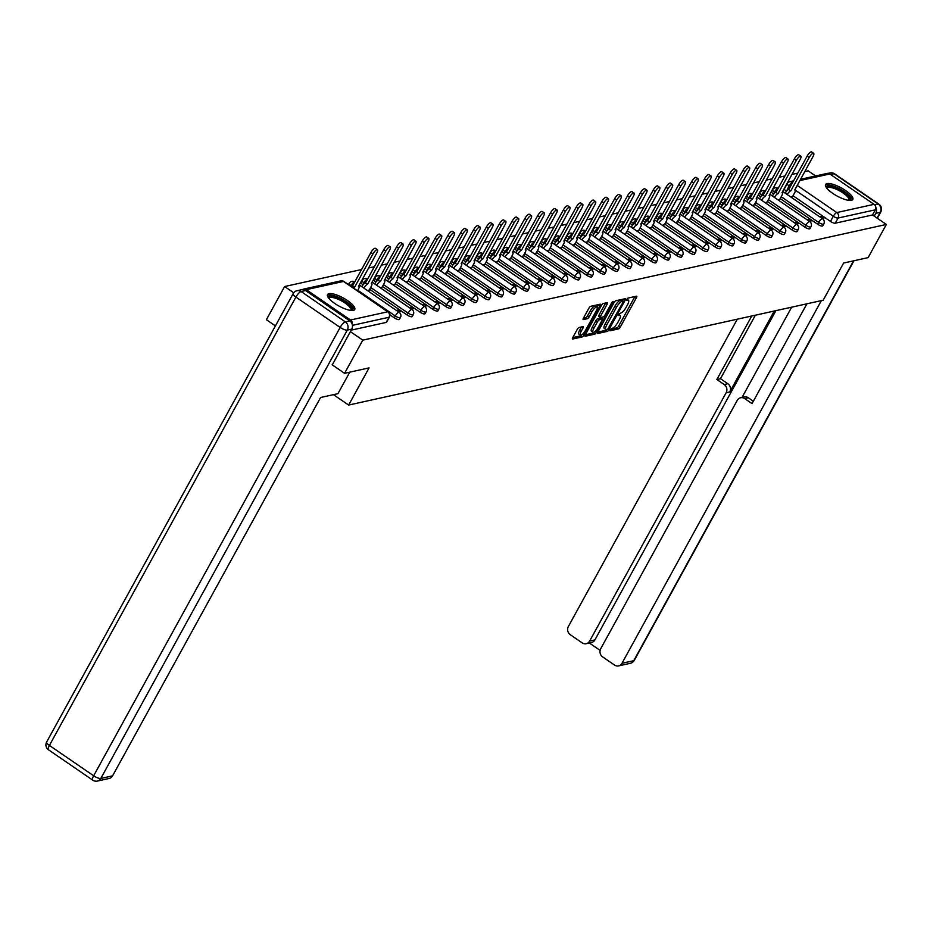 <?xml version="1.0" encoding="UTF-8"?>
<svg xmlns="http://www.w3.org/2000/svg" width="933" height="933" viewBox="0 0 933 933"><rect width="100%" height="100%" fill="white"/><g stroke="black" fill="none" stroke-linecap="round" stroke-linejoin="round"><path stroke-width="1.4" d="M610.03 329.781L609.972 330.795L618.544 328.906A1.959 0.595 124.4 0 0 620.258 327.086L636.446 297.639A1.959 0.595 124.4 0 0 636.738 296.204A1.959 0.595 124.4 0 0 636.539 296.181L627.956 298.082L626.556 300.356L627.816 300.123A6.251 1.901 124.4 0 1 628.469 300.204A6.251 1.901 124.4 0 1 627.512 304.788L626.171 307.237A6.251 1.901 124.4 0 1 620.702 313.045L618.404 314.561L618.194 315.564L619.442 315.342A6.251 1.901 124.4 0 1 620.107 315.424A6.251 1.901 124.4 0 1 619.15 320.007L617.798 322.456A6.251 1.901 124.4 0 1 612.34 328.264L610.03 329.781M851.386 200.338A15.523 4.572 28.8 0 0 852.785 199.452A15.523 4.572 28.8 0 0 843.549 189.224A15.523 4.572 28.8 0 0 826.988 183.603A15.523 4.572 28.8 0 0 825.577 184.489A15.523 4.572 28.8 0 0 834.825 194.717A15.523 4.572 28.8 0 0 851.386 200.338M353.327 310.386A15.523 4.572 28.8 0 0 354.738 309.499A15.523 4.572 28.8 0 0 345.502 299.271A15.523 4.572 28.8 0 0 328.941 293.662A15.523 4.572 28.8 0 0 327.53 294.548A15.523 4.572 28.8 0 0 336.766 304.764A15.523 4.572 28.8 0 0 353.327 310.386M578.996 327.506A1.959 0.595 124.4 0 0 577.294 329.326L572.745 337.583A1.959 0.595 124.4 0 0 572.454 339.017A1.959 0.595 124.4 0 0 572.652 339.041L582.18 336.941A1.959 0.595 124.4 0 0 583.883 335.122L600.082 305.674A1.959 0.595 124.4 0 0 600.374 304.24A1.959 0.595 124.4 0 0 600.164 304.216L590.647 306.327A1.959 0.595 124.4 0 0 588.933 308.135L583.452 318.118A1.959 0.595 124.4 0 0 583.148 319.553A1.959 0.595 124.4 0 0 583.358 319.576L587.44 318.678A1.959 0.595 124.4 0 0 589.143 316.858L591.86 311.914A5.225 1.586 124.4 0 1 596.98 307.12A5.225 1.586 124.4 0 1 596.187 310.957L585.527 330.34A5.225 1.586 124.4 0 1 580.408 335.134A5.225 1.586 124.4 0 1 581.201 331.297L582.985 328.066A1.959 0.595 124.4 0 0 583.277 326.632A1.959 0.595 124.4 0 0 583.078 326.608L578.996 327.506M886.35 224.456L868.122 257.625L843.607 263.048L823.174 300.216L348.639 405.062L369.071 367.894L344.569 373.317L362.797 340.148L886.35 224.456L872.507 214.975L875.352 209.808L838.102 218.03A3.977 1.166 -151.2 0 1 833.321 216.258L795.266 190.145M597.855 332.043A1.959 0.595 124.4 0 0 597.552 333.478A1.959 0.595 124.4 0 0 597.761 333.501L607.29 331.39A1.959 0.595 124.4 0 0 608.992 329.582L625.18 300.134A1.959 0.595 124.4 0 0 625.483 298.7A1.959 0.595 124.4 0 0 625.273 298.677L615.745 300.776A1.959 0.595 124.4 0 0 614.042 302.595L597.855 332.043M594.729 334.166L585.213 336.265A1.959 0.595 124.4 0 1 585.003 336.242A1.959 0.595 124.4 0 1 585.306 334.819L601.493 305.359A1.959 0.595 124.4 0 1 603.196 303.552L607.278 302.654A1.959 0.595 124.4 0 1 607.476 302.677A1.959 0.595 124.4 0 1 607.185 304.111L600.619 316.054A1.959 0.595 124.4 0 0 600.316 317.488A1.959 0.595 124.4 0 0 600.525 317.512L603.231 316.905A1.959 0.595 124.4 0 0 604.934 315.097L611.768 302.665L613.109 301.406L612.899 302.409L596.444 332.346A1.959 0.595 124.4 0 1 594.729 334.166L593.166 333.093L585.294 334.83M275.41 325.885L266.383 319.704L284.623 286.536L361.572 269.532M815.629 175.964L808.165 170.844L804.747 171.602M797.773 173.141L791.919 174.436M784.945 175.975L779.09 177.27M772.116 178.809L766.261 180.104M759.287 181.643L753.432 182.938M746.458 184.477L740.604 185.772M733.63 187.311L727.763 188.606M720.801 190.145L714.935 191.44M707.972 192.991L702.106 194.286M695.143 195.825L689.277 197.12M682.315 198.659L676.448 199.954M669.486 201.493L663.62 202.788M656.645 204.327L650.791 205.622M643.817 207.161L637.962 208.456M630.988 209.995L625.133 211.29M618.159 212.829L612.305 214.124M605.33 215.663L599.476 216.957M592.502 218.497L586.647 219.791M579.673 221.331L573.818 222.625M566.844 224.165L560.978 225.459M554.015 227.011L548.149 228.305M541.187 229.845L535.32 231.139M528.358 232.679L522.492 233.973M515.529 235.513L509.663 236.807M502.7 238.347L496.834 239.641M489.86 241.181L484.005 242.475M477.031 244.014L471.177 245.309M464.202 246.848L458.348 248.143M451.374 249.682L445.519 250.977M438.545 252.516L432.69 253.811M425.716 255.35L419.862 256.645M412.887 258.184L407.033 259.479M400.059 261.018L394.192 262.325M387.23 263.864L381.364 265.159M374.401 266.698L368.535 267.993M352.231 324.299A3.977 3.604 -102.5 0 0 350.505 320.007L306.257 289.662A3.977 3.604 -102.5 0 0 302.42 289.615M293.732 292.775L284.623 286.536M344.569 373.317L332.136 364.791M362.797 340.148L350.365 331.623M872.507 214.975L835.257 223.197A3.977 1.166 -151.2 0 1 830.487 221.424L793.027 195.732M786.507 191.265L789.073 185.912A3.977 1.166 -151.2 0 1 787.23 183.626L784.396 188.793A3.977 1.166 28.8 0 0 786.239 191.078M800.514 179.299L827.116 173.421A3.977 3.604 77.5 0 1 829.81 173.981L874.058 204.327A3.977 3.604 77.5 0 1 875.352 209.808M809.261 221.296L811.267 220.841L808.923 219.243L808.2 220.561M777.994 199.849L779.813 199.277M796.432 224.13L798.438 223.687L796.094 222.077L795.371 223.395M765.153 202.683L766.984 202.111M783.603 226.964L785.609 226.521L783.265 224.911L782.542 226.229M752.325 205.517L754.156 204.945M770.775 229.798L772.781 229.355L770.436 227.745L769.713 229.063M739.496 208.351L741.327 207.779M757.946 232.632L759.952 232.189L757.608 230.579L756.873 231.897M726.667 211.185L728.498 210.613M745.117 235.466L747.123 235.023L744.779 233.413L744.044 234.731M713.838 214.019L715.669 213.447M732.288 238.3L734.294 237.857L731.95 236.247L731.215 237.565M701.01 216.853L702.841 216.281M719.448 241.134L721.466 240.691L719.121 239.081L718.387 240.411M688.181 219.687L690.012 219.115M706.619 243.968L708.637 243.525L706.293 241.915L705.558 243.245M675.352 222.521L677.183 221.949M693.79 246.802L695.808 246.359L693.452 244.749L692.729 246.079M662.523 225.354L664.343 224.795M680.962 249.636L682.968 249.193L680.624 247.583L679.9 248.913M649.695 228.188L651.514 227.629M668.133 252.47L670.139 252.027L667.795 250.417L667.072 251.747M636.866 231.034L638.685 230.463M655.304 255.304L657.31 254.861L654.966 253.263L654.243 254.581M624.037 233.868L625.856 233.297M642.475 258.149L644.481 257.706L642.137 256.097L641.414 257.415M611.208 236.702L613.028 236.131M629.647 260.983L631.653 260.54L629.308 258.931L628.585 260.249M598.368 239.536L600.199 238.965M616.818 263.817L618.824 263.374L616.48 261.765L615.757 263.083M585.539 242.37L587.37 241.799M603.989 266.651L605.995 266.208L603.651 264.599L602.928 265.917M572.71 245.204L574.541 244.633M591.16 269.485L593.166 269.042L590.822 267.433L590.088 268.751M559.882 248.038L561.713 247.467M578.332 272.319L580.338 271.876L577.994 270.267L577.259 271.585M547.053 250.872L548.884 250.301M565.503 275.153L567.509 274.71L565.165 273.101L564.43 274.419M534.224 253.706L536.055 253.135M552.663 277.987L554.68 277.544L552.336 275.935L551.601 277.264M521.395 256.54L523.226 255.969M539.834 280.821L541.851 280.378L539.507 278.769L538.773 280.098M508.567 259.374L510.398 258.814M527.005 283.655L529.023 283.212L526.667 281.603L525.944 282.932M495.738 262.208L497.557 261.648M514.176 286.489L516.182 286.046L513.838 284.437L513.115 285.766M482.909 265.042L484.728 264.482M501.348 289.323L503.354 288.88L501.009 287.271L500.286 288.6M470.08 267.888L471.9 267.316M488.519 292.169L490.525 291.714L488.181 290.116L487.458 291.434M457.252 270.722L459.071 270.15M475.69 295.003L477.696 294.56L475.352 292.95L474.629 294.268M444.423 273.556L446.242 272.984M462.861 297.837L464.867 297.394L462.523 295.784L461.8 297.102M431.582 276.39L433.413 275.818M450.033 300.671L452.039 300.228L449.694 298.618L448.971 299.936M418.754 279.224L420.585 278.652M437.204 303.505L439.21 303.062L436.866 301.452L436.143 302.77M405.925 282.058L407.756 281.486M424.375 306.339L426.381 305.896L424.037 304.286L423.302 305.604M393.096 284.892L394.927 284.32M411.546 309.173L413.552 308.73L411.208 307.12L410.473 308.438M380.267 287.726L382.098 287.154M398.718 312.007L400.724 311.564L398.379 309.954L397.645 311.284M367.439 290.56L369.27 289.988M394.274 317.803L395.289 315.972A3.977 1.166 -151.2 0 0 400.42 317.535L399.406 319.366A3.977 1.166 28.8 0 1 394.274 317.803L389.901 314.806M407.103 314.969L408.118 313.138A3.977 1.166 -151.2 0 0 413.249 314.689L412.234 316.532A3.977 1.166 28.8 0 1 407.103 314.969L369.655 289.288M363.135 284.822L363.858 282.792A3.977 1.166 -151.2 0 1 362.016 280.518L361.013 282.349A3.977 1.166 28.8 0 0 362.855 284.623M419.932 312.135L420.946 310.304A3.977 1.166 -151.2 0 0 426.078 311.855L425.063 313.698A3.977 1.166 28.8 0 1 419.932 312.135L382.483 286.454M375.964 281.976L376.699 279.958A3.977 1.166 -151.2 0 1 374.856 277.684L373.841 279.515A3.977 1.166 28.8 0 0 375.684 281.789M432.76 309.301L433.775 307.47A3.977 1.166 -151.2 0 0 438.907 309.021L437.904 310.852A3.977 1.166 28.8 0 1 432.76 309.301L395.312 283.62M388.793 279.142L389.527 277.124A3.977 1.166 -151.2 0 1 387.685 274.838L386.67 276.681A3.977 1.166 28.8 0 0 388.513 278.955M445.601 306.467L446.604 304.636A3.977 1.166 -151.2 0 0 451.735 306.187L450.732 308.018A3.977 1.166 28.8 0 1 445.601 306.467L408.141 280.786M401.622 276.308L402.356 274.29A3.977 1.166 -151.2 0 1 400.514 272.004L399.499 273.847A3.977 1.166 28.8 0 0 401.342 276.121M458.43 303.633L459.433 301.802A3.977 1.166 -151.2 0 0 464.564 303.353L463.561 305.184A3.977 1.166 28.8 0 1 458.43 303.633L420.97 277.952M414.45 273.474L415.185 271.456A3.977 1.166 -151.2 0 1 413.342 269.171L412.328 271.002A3.977 1.166 28.8 0 0 414.17 273.287M471.258 300.799L472.261 298.968A3.977 1.166 -151.2 0 0 477.393 300.519L476.39 302.35A3.977 1.166 28.8 0 1 471.258 300.799L433.798 275.118M427.279 270.64L428.014 268.622A3.977 1.166 -151.2 0 1 426.171 266.337L425.156 268.168A3.977 1.166 28.8 0 0 426.999 270.453M484.087 297.965L485.09 296.134A3.977 1.166 -151.2 0 0 490.222 297.685L489.219 299.516A3.977 1.166 28.8 0 1 484.087 297.965L446.627 272.284M440.108 267.806L440.843 265.788A3.977 1.166 -151.2 0 1 439 263.503L437.985 265.334A3.977 1.166 28.8 0 0 439.84 267.619M496.916 295.131L497.919 293.3A3.977 1.166 -151.2 0 0 503.05 294.851L502.047 296.682A3.977 1.166 28.8 0 1 496.916 295.131L459.456 269.439M452.937 264.972L453.671 262.954A3.977 1.166 -151.2 0 1 451.829 260.669L450.826 262.5A3.977 1.166 28.8 0 0 452.668 264.785M509.745 292.297L510.748 290.466A3.977 1.166 -151.2 0 0 515.879 292.017L514.876 293.848A3.977 1.166 28.8 0 1 509.745 292.297L472.285 266.605M465.765 262.138L466.5 260.12A3.977 1.166 -151.2 0 1 464.657 257.835L463.654 259.666A3.977 1.166 28.8 0 0 465.497 261.951M522.573 289.463L523.576 287.621A3.977 1.166 -151.2 0 0 528.719 289.183L527.705 291.014A3.977 1.166 28.8 0 1 522.573 289.463L485.125 263.771M478.594 259.304L479.329 257.275A3.977 1.166 -151.2 0 1 477.486 255.001L476.483 256.832A3.977 1.166 28.8 0 0 478.326 259.117M535.402 286.629L536.405 284.787A3.977 1.166 -151.2 0 0 541.548 286.349L540.534 288.18A3.977 1.166 28.8 0 1 535.402 286.629L497.954 260.937M491.423 256.47L492.158 254.441A3.977 1.166 -151.2 0 1 490.315 252.167L489.312 253.998A3.977 1.166 28.8 0 0 491.155 256.283M548.231 283.795L549.245 281.953A3.977 1.166 -151.2 0 0 554.377 283.515L553.362 285.346A3.977 1.166 28.8 0 1 548.231 283.795L510.783 258.103M504.252 253.636L504.986 251.607A3.977 1.166 -151.2 0 1 503.144 249.333L502.141 251.164A3.977 1.166 28.8 0 0 503.983 253.438M561.06 280.95L562.074 279.119A3.977 1.166 -151.2 0 0 567.206 280.67L566.191 282.512A3.977 1.166 28.8 0 1 561.06 280.95L523.611 255.269M517.08 250.802L517.815 248.773A3.977 1.166 -151.2 0 1 515.972 246.499L514.969 248.33A3.977 1.166 28.8 0 0 516.812 250.604M573.888 278.116L574.903 276.285A3.977 1.166 -151.2 0 0 580.034 277.836L579.02 279.678A3.977 1.166 28.8 0 1 573.888 278.116L536.44 252.435M529.921 247.956L530.644 245.939A3.977 1.166 -151.2 0 1 528.801 243.665L527.798 245.496A3.977 1.166 28.8 0 0 529.641 247.77M586.717 275.282L587.732 273.451A3.977 1.166 -151.2 0 0 592.863 275.002L591.849 276.844A3.977 1.166 28.8 0 1 586.717 275.282L549.269 249.601M542.749 245.122L543.484 243.105A3.977 1.166 -151.2 0 1 541.641 240.819L540.627 242.662A3.977 1.166 28.8 0 0 542.47 244.936M599.546 272.448L600.56 270.617A3.977 1.166 -151.2 0 0 605.692 272.168L604.689 273.999A3.977 1.166 28.8 0 1 599.546 272.448L562.098 246.767M555.578 242.288L556.313 240.271A3.977 1.166 -151.2 0 1 554.47 237.985L553.456 239.828A3.977 1.166 28.8 0 0 555.298 242.102M612.386 269.614L613.389 267.783A3.977 1.166 -151.2 0 0 618.521 269.334L617.518 271.165A3.977 1.166 28.8 0 1 612.386 269.614L574.926 243.933M568.407 239.454L569.142 237.437A3.977 1.166 -151.2 0 1 567.299 235.151L566.284 236.982A3.977 1.166 28.8 0 0 568.127 239.268M625.215 266.78L626.218 264.949A3.977 1.166 -151.2 0 0 631.349 266.5L630.346 268.331A3.977 1.166 28.8 0 1 625.215 266.78L587.755 241.099M581.236 236.62L581.97 234.603A3.977 1.166 -151.2 0 1 580.128 232.317L579.113 234.148A3.977 1.166 28.8 0 0 580.956 236.434M638.044 263.946L639.047 262.115A3.977 1.166 -151.2 0 0 644.178 263.666L643.175 265.497A3.977 1.166 28.8 0 1 638.044 263.946L600.584 238.265M594.064 233.786L594.799 231.769A3.977 1.166 -151.2 0 1 592.956 229.483L591.942 231.314A3.977 1.166 28.8 0 0 593.785 233.6M650.872 261.112L651.875 259.281A3.977 1.166 -151.2 0 0 657.007 260.832L656.004 262.663A3.977 1.166 28.8 0 1 650.872 261.112L613.413 235.431M606.893 230.952L607.628 228.935A3.977 1.166 -151.2 0 1 605.785 226.649L604.771 228.48A3.977 1.166 28.8 0 0 606.625 230.766M663.701 258.278L664.704 256.447A3.977 1.166 -151.2 0 0 669.836 257.998L668.833 259.829A3.977 1.166 28.8 0 1 663.701 258.278L626.241 232.585M619.722 228.118L620.457 226.101A3.977 1.166 -151.2 0 1 618.614 223.815L617.611 225.646A3.977 1.166 28.8 0 0 619.454 227.932M676.53 255.444L677.533 253.601A3.977 1.166 -151.2 0 0 682.664 255.164L681.661 256.995A3.977 1.166 28.8 0 1 676.53 255.444L639.07 229.751M632.551 225.285L633.285 223.255A3.977 1.166 -151.2 0 1 631.443 220.981L630.44 222.812A3.977 1.166 28.8 0 0 632.282 225.098M689.359 252.61L690.362 250.767A3.977 1.166 -151.2 0 0 695.505 252.33L694.49 254.161A3.977 1.166 28.8 0 1 689.359 252.61L651.91 226.917M645.379 222.451L646.114 220.421A3.977 1.166 -151.2 0 1 644.271 218.147L643.269 219.978A3.977 1.166 28.8 0 0 645.111 222.264M702.187 249.776L703.19 247.933A3.977 1.166 -151.2 0 0 708.334 249.496L707.319 251.327A3.977 1.166 28.8 0 1 702.187 249.776L664.739 224.083M658.208 219.617L658.943 217.587A3.977 1.166 -151.2 0 1 657.1 215.313L656.097 217.144A3.977 1.166 28.8 0 0 657.94 219.43M715.016 246.93L716.031 245.099A3.977 1.166 -151.2 0 0 721.162 246.662L720.148 248.493A3.977 1.166 28.8 0 1 715.016 246.93L677.568 221.249M671.037 216.783L671.772 214.753A3.977 1.166 -151.2 0 1 669.929 212.479L668.926 214.31A3.977 1.166 28.8 0 0 670.769 216.584M727.845 244.096L728.86 242.265A3.977 1.166 -151.2 0 0 733.991 243.816L732.976 245.659A3.977 1.166 28.8 0 1 727.845 244.096L690.397 218.415M683.866 213.937L684.6 211.919A3.977 1.166 -151.2 0 1 682.758 209.645L681.755 211.476A3.977 1.166 28.8 0 0 683.597 213.75M740.674 241.262L741.688 239.431A3.977 1.166 -151.2 0 0 746.82 240.982L745.805 242.825A3.977 1.166 28.8 0 1 740.674 241.262L703.225 215.581M696.706 211.103L697.429 209.085A3.977 1.166 -151.2 0 1 695.586 206.799L694.584 208.642A3.977 1.166 28.8 0 0 696.426 210.916M753.502 238.428L754.517 236.597A3.977 1.166 -151.2 0 0 759.649 238.148L758.634 239.979A3.977 1.166 28.8 0 1 753.502 238.428L716.054 212.747M709.535 208.269L710.27 206.251A3.977 1.166 -151.2 0 1 708.427 203.965L707.412 205.808A3.977 1.166 28.8 0 0 709.255 208.082M766.331 235.594L767.346 233.763A3.977 1.166 -151.2 0 0 772.477 235.314L771.474 237.145A3.977 1.166 28.8 0 1 766.331 235.594L728.883 209.913M722.364 205.435L723.098 203.417A3.977 1.166 -151.2 0 1 721.256 201.131L720.241 202.974A3.977 1.166 28.8 0 0 722.084 205.248M779.172 232.76L780.175 230.929A3.977 1.166 -151.2 0 0 785.306 232.48L784.303 234.311A3.977 1.166 28.8 0 1 779.172 232.76L741.712 207.079M735.192 202.601L735.927 200.583A3.977 1.166 -151.2 0 1 734.084 198.297L733.07 200.129A3.977 1.166 28.8 0 0 734.912 202.414M792 229.926L793.003 228.095A3.977 1.166 -151.2 0 0 798.135 229.646L797.132 231.477A3.977 1.166 28.8 0 1 792 229.926L754.54 204.245M748.021 199.767L748.756 197.749A3.977 1.166 -151.2 0 1 746.913 195.463L745.899 197.295A3.977 1.166 28.8 0 0 747.741 199.58M804.829 227.092L805.832 225.261A3.977 1.166 -151.2 0 0 810.964 226.812L809.961 228.643A3.977 1.166 28.8 0 1 804.829 227.092L767.369 201.411M760.85 196.933L761.585 194.915A3.977 1.166 -151.2 0 1 759.742 192.63L758.727 194.461A3.977 1.166 28.8 0 0 760.57 196.746M817.658 224.258L818.661 222.427A3.977 1.166 -151.2 0 0 823.792 223.978L822.789 225.809A3.977 1.166 28.8 0 1 817.658 224.258L780.198 198.566M773.679 194.099L774.413 192.081A3.977 1.166 -151.2 0 1 772.571 189.796L771.556 191.627A3.977 1.166 28.8 0 0 773.41 193.912M348.639 405.062L333.466 394.659M822.09 218.45L824.096 218.007L821.751 216.398L821.028 217.727M790.822 197.015L792.642 196.443M821.751 216.398L819.745 216.853M351.17 330.165L386.215 322.421A3.977 1.166 28.8 0 0 386.577 322.2A3.977 1.166 28.8 0 0 386.577 321.768M808.923 219.243L806.917 219.687M796.094 222.077L794.088 222.521M783.265 224.911L781.259 225.354M770.436 227.745L768.43 228.188M757.608 230.579L755.602 231.022M744.779 233.413L742.773 233.856M731.95 236.247L729.933 236.69M719.121 239.081L717.104 239.524M706.293 241.915L704.275 242.358M693.452 244.749L691.446 245.192M680.624 247.583L678.618 248.026M667.795 250.417L665.789 250.86M654.966 253.263L652.96 253.706M642.137 256.097L640.131 256.54M629.308 258.931L627.303 259.374M616.48 261.765L614.474 262.208M603.651 264.599L601.645 265.042M590.822 267.433L588.816 267.876M577.994 270.267L575.988 270.71M565.165 273.101L563.147 273.544M552.336 275.935L550.318 276.378M539.507 278.769L537.49 279.212M526.667 281.603L524.661 282.046M513.838 284.437L511.832 284.88M501.009 287.271L499.003 287.726M488.181 290.116L486.175 290.56M475.352 292.95L473.346 293.394M462.523 295.784L460.517 296.228M449.694 298.618L447.688 299.061M436.866 301.452L434.86 301.895M424.037 304.286L422.031 304.729M411.208 307.12L409.19 307.563M398.379 309.954L396.362 310.397M618.544 314.351A6.251 1.901 124.4 0 0 618.532 314.339L620.107 315.424M626.906 299.131A6.251 1.901 124.4 0 0 626.894 299.131L628.469 300.204M610.345 329.302L616.981 327.833A1.959 0.595 124.4 0 0 618.696 326.014L634.883 296.566A1.959 0.595 124.4 0 0 634.895 296.542M622.684 300.764L623.617 299.061A1.959 0.595 124.4 0 0 623.629 299.038M597.843 332.066L605.727 330.317A1.959 0.595 124.4 0 0 606.753 329.501M607.663 329.302L623.069 302.175L623.267 301.172L621.961 301.417A6.251 1.901 124.4 0 0 616.491 307.225L606.788 324.894A6.251 1.901 124.4 0 0 605.832 329.477A6.251 1.901 124.4 0 0 606.485 329.559L607.663 329.302M621.775 300.228L623.127 301.161M605.832 329.477L604.269 328.404A6.251 1.901 124.4 0 1 605.214 323.821L614.929 306.152A6.251 1.901 124.4 0 1 620.398 300.344L621.565 300.088M600.222 317.302L598.963 316.439A1.959 0.595 124.4 0 1 598.753 316.415A1.959 0.595 124.4 0 1 599.056 314.981L605.622 303.038A1.959 0.595 124.4 0 0 605.634 303.015M602.718 317.022L601.692 318.888M593.808 328.439A5.225 1.586 124.4 0 0 593.003 332.276A5.225 1.586 124.4 0 0 598.123 327.483L601.878 320.66A1.959 0.595 124.4 0 0 602.17 319.226A1.959 0.595 124.4 0 0 601.972 319.203L599.266 319.797A1.959 0.595 124.4 0 0 597.563 321.617L593.808 328.439L592.233 327.366A5.225 1.586 124.4 0 0 591.44 331.203L593.003 332.276M600.712 318.34A1.959 0.595 124.4 0 0 600.607 318.153A1.959 0.595 124.4 0 0 600.409 318.13L601.972 319.203M592.233 327.366L595.989 320.544A1.959 0.595 124.4 0 1 597.703 318.724L600.409 318.13M593.166 333.093A1.959 0.595 124.4 0 0 594.508 331.868M580.408 335.134L578.845 334.061A5.225 1.586 124.4 0 1 579.638 330.224L581.422 326.993A1.959 0.595 124.4 0 0 581.434 326.97M596.98 307.12L595.417 306.047A5.225 1.586 124.4 0 0 590.297 310.841L591.86 311.914M583.44 318.141L585.877 317.605A1.959 0.595 124.4 0 0 587.58 315.786L590.297 310.841M597.073 307.214L598.52 304.601A1.959 0.595 124.4 0 0 598.531 304.578M572.734 337.606L580.618 335.868A1.959 0.595 124.4 0 0 581.877 334.737M785.213 193.166A3.977 1.213 -55.6 0 1 788.677 189.492L790.706 190.892A3.977 1.213 124.4 0 0 787.242 194.565M792.537 196.63L794.554 192.968A3.977 1.213 124.4 0 0 795.161 190.052A3.977 1.213 124.4 0 0 794.741 189.994L812.946 156.686A4.572 1.388 124.4 0 0 813.646 153.339A4.572 1.388 124.4 0 0 809.156 157.525L790.834 190.857M788.805 189.469L807.127 156.138A4.572 1.388 -55.6 0 1 811.605 151.939L813.646 153.339M772.384 196A3.977 1.213 -55.6 0 1 775.848 192.326L777.877 193.726A3.977 1.213 124.4 0 0 774.413 197.399M779.708 199.464L781.726 195.802A3.977 1.213 124.4 0 0 782.332 192.886A3.977 1.213 124.4 0 0 781.912 192.828L800.117 159.52A4.572 1.388 124.4 0 0 800.817 156.173A4.572 1.388 124.4 0 0 796.327 160.359L778.005 193.691M775.976 192.303L794.298 158.972A4.572 1.388 -55.6 0 1 798.776 154.773L800.817 156.173M759.555 198.834A3.977 1.213 -55.6 0 1 763.019 195.16L765.048 196.56A3.977 1.213 124.4 0 0 761.585 200.233M766.879 202.298L768.897 198.636A3.977 1.213 124.4 0 0 769.503 195.72A3.977 1.213 124.4 0 0 769.084 195.662L787.289 162.365A4.572 1.388 124.4 0 0 787.977 159.007A4.572 1.388 124.4 0 0 783.498 163.193L765.177 196.525M763.147 195.137L781.469 161.806A4.572 1.388 -55.6 0 1 785.948 157.607L787.977 159.007M774.262 311.016L729.769 391.953L726.142 392.746L589.621 641.088L594.881 639.933A5.971 5.411 77.5 0 1 591.475 642.545L586.216 643.7A5.971 5.411 -102.5 0 0 589.621 641.088M726.142 392.746A5.971 5.411 -102.5 0 0 724.206 384.536L727.822 383.731A5.971 5.411 77.5 0 1 729.769 391.953M751.765 315.995L716.859 379.498L724.206 384.536M737.303 319.179L568.36 626.51A5.971 5.411 -102.5 0 0 570.296 634.72L582.18 642.872A5.971 5.411 -102.5 0 0 586.216 643.7M740.65 397.75L744.266 396.945A5.971 5.411 77.5 0 1 748.313 397.785L744.686 398.578A5.971 5.411 -102.5 0 0 737.245 400.362L600.724 648.703A5.971 5.411 -102.5 0 0 602.66 656.925L614.544 665.066A5.971 5.411 -102.5 0 0 621.984 663.293L633.752 660.692L853.567 260.843M589.341 643.012L600.106 650.394M744.686 398.578L752.033 403.616L806.905 303.808M821.367 300.613L621.984 663.293M877.067 218.089L880.227 212.339L875.784 213.319L874.233 216.153M875.784 213.319A5.971 5.411 -102.5 0 0 875.83 207.394M775.906 310.654L594.881 639.933M742.027 397.446L791.662 307.179M748.313 397.785L753.351 401.237M755.38 315.191L720.474 378.693L727.822 383.731M720.474 378.693L716.859 379.498M349.758 372.174L337.933 393.668L320.579 397.505L112.578 775.848A5.971 5.411 77.5 0 1 109.184 778.46L97.417 781.061A5.971 5.411 -102.5 0 0 100.822 778.449L112.578 775.848M349.805 320.905L305.558 290.56L301.114 291.539L345.362 321.885L349.805 320.905A5.971 5.411 77.5 0 1 351.741 329.116L332.288 364.896M297.079 290.711A5.971 5.971 0 0 0 293.137 293.662A5.971 1.761 28.8 0 0 295.901 297.079L49.414 745.432L93.662 775.778L340.148 327.425L295.901 297.079A5.971 1.819 124.4 0 1 301.114 291.539A5.971 5.411 -102.5 0 0 297.079 290.711L301.522 289.72A5.971 5.411 77.5 0 1 305.558 290.56M826.568 187.871A13.435 3.954 -151.2 0 1 831.863 186.367A13.435 3.954 -151.2 0 1 844.003 192.07A13.435 3.954 -151.2 0 1 849.403 200.42M848.727 200.35A12.444 3.662 28.8 0 0 848.89 200.129A12.444 3.662 28.8 0 0 843.129 193.003A12.444 3.662 28.8 0 0 827.093 188.139A12.444 3.662 28.8 0 0 826.988 188.396M852.144 200.059A15.429 4.537 28.8 0 0 844.832 191.895A15.429 4.537 28.8 0 0 825.413 185.364M328.521 297.919A13.435 3.954 -151.2 0 1 333.804 296.414A13.435 3.954 -151.2 0 1 345.945 302.129A13.435 3.954 -151.2 0 1 351.356 310.479M350.68 310.409A12.444 3.662 28.8 0 0 350.843 310.176A12.444 3.662 28.8 0 0 345.082 303.05A12.444 3.662 28.8 0 0 329.046 298.198A12.444 3.662 28.8 0 0 328.941 298.455M354.085 310.118A15.429 4.537 28.8 0 0 346.773 301.942A15.429 4.537 28.8 0 0 327.355 295.423M746.727 201.668A3.977 1.213 -55.6 0 1 750.19 197.994L752.22 199.394A3.977 1.213 124.4 0 0 748.756 203.067M754.051 205.132L756.068 201.47A3.977 1.213 124.4 0 0 756.675 198.554A3.977 1.213 124.4 0 0 756.255 198.507L774.46 165.199A4.572 1.388 124.4 0 0 775.148 161.841A4.572 1.388 124.4 0 0 770.67 166.027L752.348 199.37M750.319 197.971L768.64 164.64A4.572 1.388 -55.6 0 1 773.119 160.441L775.148 161.841M733.898 204.502A3.977 1.213 -55.6 0 1 737.362 200.828L739.391 202.228A3.977 1.213 124.4 0 0 735.927 205.901M741.222 207.966L743.239 204.304A3.977 1.213 124.4 0 0 743.846 201.388A3.977 1.213 124.4 0 0 743.426 201.341L761.62 168.033A4.572 1.388 124.4 0 0 762.319 164.674A4.572 1.388 124.4 0 0 757.841 168.861L739.519 202.204M737.478 200.805L755.812 167.474A4.572 1.388 -55.6 0 1 760.29 163.275L762.319 164.674M721.069 207.336A3.977 1.213 -55.6 0 1 724.533 203.674L726.562 205.062A3.977 1.213 124.4 0 0 723.098 208.735M728.393 210.8L730.411 207.138A3.977 1.213 124.4 0 0 731.017 204.222A3.977 1.213 124.4 0 0 730.597 204.175L748.791 170.867A4.572 1.388 124.4 0 0 749.491 167.508A4.572 1.388 124.4 0 0 745.012 171.695L726.69 205.038M724.649 203.639L742.983 170.307A4.572 1.388 -55.6 0 1 747.461 166.109L749.491 167.508M708.24 210.182A3.977 1.213 -55.6 0 1 711.704 206.508L713.733 207.896A3.977 1.213 124.4 0 0 710.27 211.569M715.564 213.634L717.57 209.972A3.977 1.213 124.4 0 0 718.177 207.056A3.977 1.213 124.4 0 0 717.769 207.009L735.962 173.701A4.572 1.388 124.4 0 0 736.662 170.342A4.572 1.388 124.4 0 0 732.183 174.541L713.862 207.872M711.821 206.473L730.154 173.141A4.572 1.388 -55.6 0 1 734.633 168.943L736.662 170.342M695.412 213.016A3.977 1.213 -55.6 0 1 698.875 209.342L700.905 210.73A3.977 1.213 124.4 0 0 697.441 214.403M702.736 216.468L704.742 212.817A3.977 1.213 124.4 0 0 705.348 209.89A3.977 1.213 124.4 0 0 704.928 209.843L723.133 176.535A4.572 1.388 124.4 0 0 723.833 173.176A4.572 1.388 124.4 0 0 719.355 177.375L701.033 210.706M698.992 209.307L717.325 175.975A4.572 1.388 -55.6 0 1 721.804 171.789L723.833 173.176M682.583 215.85A3.977 1.213 -55.6 0 1 686.047 212.176L688.076 213.564A3.977 1.213 124.4 0 0 684.612 217.237M689.907 219.313L691.913 215.651A3.977 1.213 124.4 0 0 692.519 212.724A3.977 1.213 124.4 0 0 692.099 212.677L710.305 179.369A4.572 1.388 124.4 0 0 711.004 176.01A4.572 1.388 124.4 0 0 706.526 180.209L688.192 213.54M686.163 212.141L704.497 178.809A4.572 1.388 -55.6 0 1 708.975 174.623L711.004 176.01M669.742 218.684A3.977 1.213 -55.6 0 1 673.218 215.01L675.247 216.398A3.977 1.213 124.4 0 0 671.783 220.071M677.078 222.147L679.084 218.485A3.977 1.213 124.4 0 0 679.69 215.558A3.977 1.213 124.4 0 0 679.271 215.511L697.476 182.203A4.572 1.388 124.4 0 0 698.176 178.844A4.572 1.388 124.4 0 0 693.697 183.043L675.364 216.374M673.334 214.987L691.656 181.643A4.572 1.388 -55.6 0 1 696.146 177.457L698.176 178.844M656.914 221.518A3.977 1.213 -55.6 0 1 660.377 217.844L662.418 219.232A3.977 1.213 124.4 0 0 658.955 222.905M664.249 224.981L666.255 221.319A3.977 1.213 124.4 0 0 666.862 218.392A3.977 1.213 124.4 0 0 666.442 218.345L684.647 185.037A4.572 1.388 124.4 0 0 685.347 181.678A4.572 1.388 124.4 0 0 680.868 185.877L662.535 219.208M660.506 217.821L678.827 184.477A4.572 1.388 -55.6 0 1 683.318 180.291L685.347 181.678M644.085 224.352A3.977 1.213 -55.6 0 1 647.549 220.678L649.59 222.077A3.977 1.213 124.4 0 0 646.126 225.739M651.409 227.815L653.427 224.153A3.977 1.213 124.4 0 0 654.033 221.238A3.977 1.213 124.4 0 0 653.613 221.179L671.818 187.871A4.572 1.388 124.4 0 0 672.518 184.512A4.572 1.388 124.4 0 0 668.04 188.711L649.706 222.042M647.677 220.654L665.999 187.311A4.572 1.388 -55.6 0 1 670.477 183.125L672.518 184.512M631.256 227.186A3.977 1.213 -55.6 0 1 634.72 223.512L636.761 224.911A3.977 1.213 124.4 0 0 633.297 228.585M638.58 230.649L640.598 226.987A3.977 1.213 124.4 0 0 641.204 224.072A3.977 1.213 124.4 0 0 640.784 224.013L658.99 190.705A4.572 1.388 124.4 0 0 659.689 187.346A4.572 1.388 124.4 0 0 655.199 191.545L636.877 224.876M634.848 223.488L653.17 190.145A4.572 1.388 -55.6 0 1 657.648 185.959L659.689 187.346M618.427 230.019A3.977 1.213 -55.6 0 1 621.891 226.346L623.92 227.745A3.977 1.213 124.4 0 0 620.457 231.419M625.751 233.483L627.769 229.821A3.977 1.213 124.4 0 0 628.375 226.906A3.977 1.213 124.4 0 0 627.956 226.847L646.161 193.539A4.572 1.388 124.4 0 0 646.861 190.192A4.572 1.388 124.4 0 0 642.37 194.379L624.049 227.71M622.019 226.322L640.341 192.991A4.572 1.388 -55.6 0 1 644.82 188.793L646.861 190.192M605.599 232.853A3.977 1.213 -55.6 0 1 609.062 229.18L611.092 230.579A3.977 1.213 124.4 0 0 607.628 234.253M612.923 236.317L614.94 232.655A3.977 1.213 124.4 0 0 615.547 229.74A3.977 1.213 124.4 0 0 615.127 229.681L633.332 196.373A4.572 1.388 124.4 0 0 634.032 193.026A4.572 1.388 124.4 0 0 629.542 197.213L611.22 230.544M609.191 229.156L627.512 195.825A4.572 1.388 -55.6 0 1 631.991 191.627L634.032 193.026M592.77 235.687A3.977 1.213 -55.6 0 1 596.234 232.014L598.263 233.413A3.977 1.213 124.4 0 0 594.799 237.087M600.094 239.151L602.112 235.489A3.977 1.213 124.4 0 0 602.718 232.574A3.977 1.213 124.4 0 0 602.298 232.527L620.503 199.219A4.572 1.388 124.4 0 0 621.191 195.86A4.572 1.388 124.4 0 0 616.713 200.047L598.391 233.39M596.362 231.99L614.684 198.659A4.572 1.388 -55.6 0 1 619.162 194.461L621.191 195.86M579.941 238.521A3.977 1.213 -55.6 0 1 583.405 234.848L585.434 236.247A3.977 1.213 124.4 0 0 581.97 239.921M587.265 241.985L589.283 238.323A3.977 1.213 124.4 0 0 589.889 235.408A3.977 1.213 124.4 0 0 589.469 235.361L607.675 202.053A4.572 1.388 124.4 0 0 608.363 198.694A4.572 1.388 124.4 0 0 603.884 202.881L585.562 236.224M583.533 234.824L601.855 201.493A4.572 1.388 -55.6 0 1 606.333 197.295L608.363 198.694M567.112 241.355A3.977 1.213 -55.6 0 1 570.576 237.682L572.605 239.081A3.977 1.213 124.4 0 0 569.142 242.755M574.436 244.819L576.454 241.157A3.977 1.213 124.4 0 0 577.061 238.242A3.977 1.213 124.4 0 0 576.641 238.195L594.834 204.887A4.572 1.388 124.4 0 0 595.534 201.528A4.572 1.388 124.4 0 0 591.056 205.715L572.734 239.058M570.693 237.658L589.026 204.327A4.572 1.388 -55.6 0 1 593.505 200.129L595.534 201.528M554.284 244.189A3.977 1.213 -55.6 0 1 557.747 240.527L559.777 241.915A3.977 1.213 124.4 0 0 556.313 245.589M561.608 247.653L563.625 243.991A3.977 1.213 124.4 0 0 564.232 241.076A3.977 1.213 124.4 0 0 563.812 241.029L582.005 207.721A4.572 1.388 124.4 0 0 582.705 204.362A4.572 1.388 124.4 0 0 578.227 208.549L559.905 241.892M557.864 240.492L576.197 207.161A4.572 1.388 -55.6 0 1 580.676 202.962L582.705 204.362M541.455 247.035A3.977 1.213 -55.6 0 1 544.919 243.361L546.948 244.749A3.977 1.213 124.4 0 0 543.484 248.423M548.779 250.487L550.785 246.825A3.977 1.213 124.4 0 0 551.391 243.91A3.977 1.213 124.4 0 0 550.983 243.863L569.177 210.555A4.572 1.388 124.4 0 0 569.876 207.196A4.572 1.388 124.4 0 0 565.398 211.394L547.076 244.726M545.035 243.326L563.369 209.995A4.572 1.388 -55.6 0 1 567.847 205.808L569.876 207.196M528.626 249.869A3.977 1.213 -55.6 0 1 532.09 246.195L534.119 247.583A3.977 1.213 124.4 0 0 530.655 251.257M535.95 253.333L537.956 249.671A3.977 1.213 124.4 0 0 538.563 246.744A3.977 1.213 124.4 0 0 538.143 246.697L556.348 213.389A4.572 1.388 124.4 0 0 557.048 210.03A4.572 1.388 124.4 0 0 552.569 214.228L534.247 247.56M532.207 246.16L550.54 212.829A4.572 1.388 -55.6 0 1 555.018 208.642L557.048 210.03M515.797 252.703A3.977 1.213 -55.6 0 1 519.261 249.029L521.29 250.417A3.977 1.213 124.4 0 0 517.827 254.091M523.121 256.167L525.127 252.505A3.977 1.213 124.4 0 0 525.734 249.578A3.977 1.213 124.4 0 0 525.314 249.531L543.519 216.223A4.572 1.388 124.4 0 0 544.219 212.864A4.572 1.388 124.4 0 0 539.74 217.062L521.407 250.394M519.378 248.994L537.711 215.663A4.572 1.388 -55.6 0 1 542.19 211.476L544.219 212.864M502.957 255.537A3.977 1.213 -55.6 0 1 506.432 251.863L508.462 253.251A3.977 1.213 124.4 0 0 504.998 256.925M510.293 259.001L512.299 255.339A3.977 1.213 124.4 0 0 512.905 252.411A3.977 1.213 124.4 0 0 512.485 252.365L530.69 219.057A4.572 1.388 124.4 0 0 531.39 215.698A4.572 1.388 124.4 0 0 526.912 219.896L508.578 253.228M506.549 251.84L524.871 218.497A4.572 1.388 -55.6 0 1 529.361 214.31L531.39 215.698M490.128 258.371A3.977 1.213 -55.6 0 1 493.592 254.697L495.633 256.097A3.977 1.213 124.4 0 0 492.169 259.759M497.464 261.835L499.47 258.173A3.977 1.213 124.4 0 0 500.076 255.257A3.977 1.213 124.4 0 0 499.656 255.199L517.862 221.891A4.572 1.388 124.4 0 0 518.561 218.532A4.572 1.388 124.4 0 0 514.083 222.73L495.75 256.062M493.72 254.674L512.042 221.331A4.572 1.388 -55.6 0 1 516.532 217.144L518.561 218.532M477.299 261.205A3.977 1.213 -55.6 0 1 480.763 257.531L482.804 258.931A3.977 1.213 124.4 0 0 479.34 262.605M484.624 264.669L486.641 261.007A3.977 1.213 124.4 0 0 487.248 258.091A3.977 1.213 124.4 0 0 486.828 258.033L505.033 224.725A4.572 1.388 124.4 0 0 505.733 221.366A4.572 1.388 124.4 0 0 501.254 225.564L482.921 258.896M480.892 257.508L499.213 224.165A4.572 1.388 -55.6 0 1 503.692 219.978L505.733 221.366M464.471 264.039A3.977 1.213 -55.6 0 1 467.934 260.365L469.975 261.765A3.977 1.213 124.4 0 0 466.512 265.438M471.795 267.503L473.812 263.841A3.977 1.213 124.4 0 0 474.419 260.925A3.977 1.213 124.4 0 0 473.999 260.867L492.204 227.559A4.572 1.388 124.4 0 0 492.904 224.212A4.572 1.388 124.4 0 0 488.414 228.398L470.092 261.73M468.063 260.342L486.385 227.011A4.572 1.388 -55.6 0 1 490.863 222.812L492.904 224.212M451.642 266.873A3.977 1.213 -55.6 0 1 455.106 263.199L457.135 264.599A3.977 1.213 124.4 0 0 453.671 268.272M458.966 270.337L460.984 266.675A3.977 1.213 124.4 0 0 461.59 263.759A3.977 1.213 124.4 0 0 461.17 263.701L479.375 230.393A4.572 1.388 124.4 0 0 480.075 227.046A4.572 1.388 124.4 0 0 475.585 231.232L457.263 264.564M455.234 263.176L473.556 229.845A4.572 1.388 -55.6 0 1 478.034 225.646L480.075 227.046M438.813 269.707A3.977 1.213 -55.6 0 1 442.277 266.033L444.306 267.433A3.977 1.213 124.4 0 0 440.843 271.106M446.137 273.171L448.155 269.509A3.977 1.213 124.4 0 0 448.761 266.593A3.977 1.213 124.4 0 0 448.341 266.535L466.547 233.238A4.572 1.388 124.4 0 0 467.246 229.88A4.572 1.388 124.4 0 0 462.756 234.066L444.435 267.398M442.405 266.01L460.727 232.679A4.572 1.388 -55.6 0 1 465.205 228.48L467.246 229.88M425.984 272.541A3.977 1.213 -55.6 0 1 429.448 268.867L431.478 270.267A3.977 1.213 124.4 0 0 428.014 273.94M433.309 276.005L435.326 272.343A3.977 1.213 124.4 0 0 435.933 269.427A3.977 1.213 124.4 0 0 435.513 269.38L453.718 236.072A4.572 1.388 124.4 0 0 454.406 232.714A4.572 1.388 124.4 0 0 449.928 236.9L431.606 270.243M429.577 268.844L447.898 235.513A4.572 1.388 -55.6 0 1 452.377 231.314L454.406 232.714M413.156 275.375A3.977 1.213 -55.6 0 1 416.619 271.701L418.649 273.101A3.977 1.213 124.4 0 0 415.185 276.774M420.48 278.839L422.497 275.177A3.977 1.213 124.4 0 0 423.104 272.261A3.977 1.213 124.4 0 0 422.684 272.214L440.889 238.906A4.572 1.388 124.4 0 0 441.577 235.548A4.572 1.388 124.4 0 0 437.099 239.734L418.777 273.077M416.748 271.678L435.07 238.347A4.572 1.388 -55.6 0 1 439.548 234.148L441.577 235.548M400.327 278.209A3.977 1.213 -55.6 0 1 403.791 274.547L405.82 275.935A3.977 1.213 124.4 0 0 402.356 279.608M407.651 281.673L409.669 278.011A3.977 1.213 124.4 0 0 410.275 275.095A3.977 1.213 124.4 0 0 409.855 275.048L428.049 241.74A4.572 1.388 124.4 0 0 428.748 238.382A4.572 1.388 124.4 0 0 424.27 242.568L405.948 275.911M403.907 274.512L422.241 241.181A4.572 1.388 -55.6 0 1 426.719 236.982L428.748 238.382M387.498 281.055A3.977 1.213 -55.6 0 1 390.962 277.381L392.991 278.769A3.977 1.213 124.4 0 0 389.527 282.442M394.822 284.507L396.84 280.845A3.977 1.213 124.4 0 0 397.446 277.929A3.977 1.213 124.4 0 0 397.026 277.882L415.22 244.574A4.572 1.388 124.4 0 0 415.92 241.215A4.572 1.388 124.4 0 0 411.441 245.414L393.12 278.745M391.079 277.346L409.412 244.014A4.572 1.388 -55.6 0 1 413.89 239.816L415.92 241.215M374.669 283.889A3.977 1.213 -55.6 0 1 378.133 280.215L380.163 281.603A3.977 1.213 124.4 0 0 376.699 285.276M381.994 287.352L383.999 283.69A3.977 1.213 124.4 0 0 384.606 280.763A3.977 1.213 124.4 0 0 384.198 280.716L402.391 247.408A4.572 1.388 124.4 0 0 403.091 244.049A4.572 1.388 124.4 0 0 398.613 248.248L380.291 281.579M378.25 280.18L396.583 246.848A4.572 1.388 -55.6 0 1 401.062 242.662L403.091 244.049M361.841 286.723A3.977 1.213 -55.6 0 1 365.304 283.049L367.334 284.437A3.977 1.213 124.4 0 0 363.87 288.11M369.165 290.186L371.171 286.524A3.977 1.213 124.4 0 0 371.777 283.597A3.977 1.213 124.4 0 0 371.357 283.55L389.562 250.242A4.572 1.388 124.4 0 0 390.262 246.883A4.572 1.388 124.4 0 0 385.784 251.082L367.462 284.413M365.421 283.014L383.755 249.682A4.572 1.388 -55.6 0 1 388.233 245.496L390.262 246.883M351.344 286.559A3.977 1.213 -55.6 0 1 352.476 285.883L354.505 287.271A3.977 1.213 124.4 0 0 353.374 287.959M357.537 290.816L358.342 289.358A3.977 1.213 124.4 0 0 358.948 286.431A3.977 1.213 124.4 0 0 358.529 286.384L376.734 253.076A4.572 1.388 124.4 0 0 377.433 249.717A4.572 1.388 124.4 0 0 372.955 253.916L354.622 287.247M352.592 285.86L370.926 252.516A4.572 1.388 -55.6 0 1 375.404 248.33L377.433 249.717M350.505 320.007L387.766 311.785L343.519 281.439L306.257 289.662M830.487 221.424L833.321 216.258A3.977 1.213 124.4 0 1 836.808 212.561L874.058 204.327M790.298 186.752L789.073 185.912A3.977 1.213 124.4 0 1 792.549 182.215L792.723 182.332M797.167 185.375L836.808 212.561A3.977 3.604 77.5 0 1 838.102 218.03L835.257 223.197M829.81 173.981L799.791 180.605M792.828 182.157L792.549 182.215A3.977 3.604 -102.5 0 0 789.866 181.655A3.977 3.977 0 0 0 787.23 183.626M400.42 317.535A3.977 3.977 0 0 0 399.184 312.333A3.977 1.213 -55.6 0 0 398.764 312.275A3.977 1.213 -55.6 0 0 395.289 315.972L357.829 290.291M351.834 286.174L351.03 285.626A3.977 1.166 -151.2 0 1 349.187 283.352L348.499 284.612M350.75 286.151L351.03 285.626A3.977 1.213 -55.6 0 1 354.517 281.929A3.977 1.213 124.4 0 1 354.762 281.918M413.249 314.689A3.977 3.977 0 0 0 412.013 309.499A3.977 1.213 -55.6 0 0 411.593 309.441A3.977 1.213 -55.6 0 0 408.118 313.138L370.658 287.457M364.663 283.34L363.858 282.792A3.977 1.213 -55.6 0 1 367.345 279.095A3.977 1.213 124.4 0 1 367.59 279.084M426.078 311.855A3.977 3.977 0 0 0 424.842 306.654A3.977 1.213 -55.6 0 0 424.422 306.607A3.977 1.213 -55.6 0 0 420.946 310.304L383.486 284.623M377.492 280.506L376.699 279.958A3.977 1.213 -55.6 0 1 380.174 276.261A3.977 1.213 124.4 0 1 380.419 276.25A3.977 3.977 0 0 0 374.856 277.684M438.907 309.021A3.977 3.977 0 0 0 437.67 303.82A3.977 1.213 -55.6 0 0 437.25 303.773A3.977 1.213 -55.6 0 0 433.775 307.47L396.315 281.789M390.321 277.672L389.527 277.124A3.977 1.213 -55.6 0 1 393.003 273.427A3.977 1.213 124.4 0 1 393.248 273.416M451.735 306.187A3.977 3.977 0 0 0 450.499 300.986A3.977 1.213 -55.6 0 0 450.079 300.939A3.977 1.213 -55.6 0 0 446.604 304.636L409.155 278.955M403.161 274.838L402.356 274.29A3.977 1.213 -55.6 0 1 405.832 270.593A3.977 1.213 124.4 0 1 406.077 270.582A3.977 3.977 0 0 0 400.514 272.004M464.564 303.353A3.977 3.977 0 0 0 463.328 298.152A3.977 1.213 -55.6 0 0 462.908 298.105A3.977 1.213 -55.6 0 0 459.433 301.802L421.984 276.121M415.99 272.004L415.185 271.456A3.977 1.213 -55.6 0 1 418.66 267.759A3.977 1.213 124.4 0 1 418.905 267.748M477.393 300.519A3.977 3.977 0 0 0 476.157 295.318A3.977 1.213 -55.6 0 0 475.737 295.271A3.977 1.213 -55.6 0 0 472.261 298.968L434.813 273.276M428.818 269.171L428.014 268.622A3.977 1.213 -55.6 0 1 431.489 264.925A3.977 1.213 124.4 0 1 431.734 264.914M490.222 297.685A3.977 3.977 0 0 0 488.985 292.484A3.977 1.213 -55.6 0 0 488.565 292.437A3.977 1.213 -55.6 0 0 485.09 296.134L447.642 270.442M441.647 266.337L440.843 265.788A3.977 1.213 -55.6 0 1 444.318 262.091A3.977 1.213 124.4 0 1 444.563 262.068A3.977 3.977 0 0 0 439 263.503M503.05 294.851A3.977 3.977 0 0 0 501.814 289.65A3.977 1.213 -55.6 0 0 501.394 289.603A3.977 1.213 -55.6 0 0 497.919 293.3L460.47 267.608M454.476 263.503L453.671 262.954A3.977 1.213 -55.6 0 1 457.147 259.257A3.977 1.213 124.4 0 1 457.392 259.234M515.879 292.017A3.977 3.977 0 0 0 514.643 286.816A3.977 1.213 -55.6 0 0 514.223 286.769A3.977 1.213 -55.6 0 0 510.748 290.466L473.299 264.774M467.305 260.669L466.5 260.12A3.977 1.213 -55.6 0 1 469.975 256.423A3.977 1.213 124.4 0 1 470.22 256.4M528.719 289.183A3.977 3.977 0 0 0 527.472 283.982A3.977 1.213 -55.6 0 0 527.063 283.924A3.977 1.213 -55.6 0 0 523.576 287.621L486.128 261.94M480.133 257.835L479.329 257.275A3.977 1.213 -55.6 0 1 482.804 253.578A3.977 1.213 124.4 0 1 483.049 253.566A3.977 3.977 0 0 0 477.486 255.001M541.548 286.349A3.977 3.977 0 0 0 540.312 281.148A3.977 1.213 -55.6 0 0 539.892 281.09A3.977 1.213 -55.6 0 0 536.405 284.787L498.957 259.106M492.962 255.001L492.158 254.441A3.977 1.213 -55.6 0 1 495.633 250.744A3.977 1.213 124.4 0 1 495.889 250.732M554.377 283.515A3.977 3.977 0 0 0 553.141 278.314A3.977 1.213 -55.6 0 0 552.721 278.256A3.977 1.213 -55.6 0 0 549.245 281.953L511.785 256.272M505.791 252.167L504.986 251.607A3.977 1.213 -55.6 0 1 508.462 247.91A3.977 1.213 124.4 0 1 508.718 247.898A3.977 3.977 0 0 0 503.144 249.333M567.206 280.67A3.977 3.977 0 0 0 565.969 275.48A3.977 1.213 -55.6 0 0 565.55 275.422A3.977 1.213 -55.6 0 0 562.074 279.119L524.614 253.438M518.62 249.321L517.815 248.773A3.977 1.213 -55.6 0 1 521.302 245.076A3.977 1.213 124.4 0 1 521.547 245.064M580.034 277.836A3.977 3.977 0 0 0 578.798 272.646A3.977 1.213 -55.6 0 0 578.378 272.588A3.977 1.213 -55.6 0 0 574.903 276.285L537.443 250.604M531.448 246.487L530.644 245.939A3.977 1.213 -55.6 0 1 534.131 242.242A3.977 1.213 124.4 0 1 534.376 242.23M592.863 275.002A3.977 3.977 0 0 0 591.627 269.8A3.977 1.213 -55.6 0 0 591.207 269.754A3.977 1.213 -55.6 0 0 587.732 273.451L550.272 247.77M544.277 243.653L543.484 243.105A3.977 1.213 -55.6 0 1 546.96 239.408A3.977 1.213 124.4 0 1 547.204 239.396A3.977 3.977 0 0 0 541.641 240.819M605.692 272.168A3.977 3.977 0 0 0 604.456 266.966A3.977 1.213 -55.6 0 0 604.036 266.92A3.977 1.213 -55.6 0 0 600.56 270.617L563.1 244.936M557.106 240.819L556.313 240.271A3.977 1.213 -55.6 0 1 559.788 236.574A3.977 1.213 124.4 0 1 560.033 236.562M618.521 269.334A3.977 3.977 0 0 0 617.284 264.132A3.977 1.213 -55.6 0 0 616.865 264.086A3.977 1.213 -55.6 0 0 613.389 267.783L575.941 242.102M569.946 237.985L569.142 237.437A3.977 1.213 -55.6 0 1 572.617 233.74A3.977 1.213 124.4 0 1 572.862 233.728A3.977 3.977 0 0 0 567.299 235.151M631.349 266.5A3.977 3.977 0 0 0 630.113 261.298A3.977 1.213 -55.6 0 0 629.693 261.252A3.977 1.213 -55.6 0 0 626.218 264.949L588.77 239.256M582.775 235.151L581.97 234.603A3.977 1.213 -55.6 0 1 585.446 230.906A3.977 1.213 124.4 0 1 585.691 230.894M644.178 263.666A3.977 3.977 0 0 0 642.942 258.464A3.977 1.213 -55.6 0 0 642.522 258.418A3.977 1.213 -55.6 0 0 639.047 262.115L601.598 236.422M595.604 232.317L594.799 231.769A3.977 1.213 -55.6 0 1 598.275 228.072A3.977 1.213 124.4 0 1 598.52 228.049M657.007 260.832A3.977 3.977 0 0 0 655.771 255.63A3.977 1.213 -55.6 0 0 655.351 255.584A3.977 1.213 -55.6 0 0 651.875 259.281L614.427 233.588M608.433 229.483L607.628 228.935A3.977 1.213 -55.6 0 1 611.103 225.238A3.977 1.213 124.4 0 1 611.348 225.215A3.977 3.977 0 0 0 605.785 226.649M669.836 257.998A3.977 3.977 0 0 0 668.599 252.796A3.977 1.213 -55.6 0 0 668.18 252.75A3.977 1.213 -55.6 0 0 664.704 256.447L627.256 230.754M621.261 226.649L620.457 226.101A3.977 1.213 -55.6 0 1 623.932 222.404A3.977 1.213 124.4 0 1 624.177 222.381M682.664 255.164A3.977 3.977 0 0 0 681.428 249.962A3.977 1.213 -55.6 0 0 681.008 249.904A3.977 1.213 -55.6 0 0 677.533 253.601L640.085 227.92M634.09 223.815L633.285 223.255A3.977 1.213 -55.6 0 1 636.761 219.558A3.977 1.213 124.4 0 1 637.006 219.547M695.505 252.33A3.977 3.977 0 0 0 694.257 247.128A3.977 1.213 -55.6 0 0 693.849 247.07A3.977 1.213 -55.6 0 0 690.362 250.767L652.913 225.086M646.919 220.981L646.114 220.421A3.977 1.213 -55.6 0 1 649.59 216.724A3.977 1.213 124.4 0 1 649.835 216.713A3.977 3.977 0 0 0 644.271 218.147M708.334 249.496A3.977 3.977 0 0 0 707.097 244.294A3.977 1.213 -55.6 0 0 706.678 244.236A3.977 1.213 -55.6 0 0 703.19 247.933L665.742 222.252M659.748 218.147L658.943 217.587A3.977 1.213 -55.6 0 1 662.418 213.89A3.977 1.213 124.4 0 1 662.675 213.879M721.162 246.662A3.977 3.977 0 0 0 719.926 241.46A3.977 1.213 -55.6 0 0 719.506 241.402A3.977 1.213 -55.6 0 0 716.031 245.099L678.571 219.418M672.576 215.301L671.772 214.753A3.977 1.213 -55.6 0 1 675.247 211.056A3.977 1.213 124.4 0 1 675.504 211.045A3.977 3.977 0 0 0 669.929 212.479M733.991 243.816A3.977 3.977 0 0 0 732.755 238.626A3.977 1.213 -55.6 0 0 732.335 238.568A3.977 1.213 -55.6 0 0 728.86 242.265L691.4 216.584M685.405 212.467L684.6 211.919A3.977 1.213 -55.6 0 1 688.087 208.222A3.977 1.213 124.4 0 1 688.332 208.211M746.82 240.982A3.977 3.977 0 0 0 745.584 235.781A3.977 1.213 -55.6 0 0 745.164 235.734A3.977 1.213 -55.6 0 0 741.688 239.431L704.228 213.75M698.234 209.633L697.429 209.085A3.977 1.213 -55.6 0 1 700.916 205.388A3.977 1.213 124.4 0 1 701.161 205.377M759.649 238.148A3.977 3.977 0 0 0 758.412 232.947A3.977 1.213 -55.6 0 0 757.993 232.9A3.977 1.213 -55.6 0 0 754.517 236.597L717.057 210.916M711.063 206.799L710.27 206.251A3.977 1.213 -55.6 0 1 713.745 202.554A3.977 1.213 124.4 0 1 713.99 202.543A3.977 3.977 0 0 0 708.427 203.965M772.477 235.314A3.977 3.977 0 0 0 771.241 230.113A3.977 1.213 -55.6 0 0 770.821 230.066A3.977 1.213 -55.6 0 0 767.346 233.763L729.886 208.082M723.903 203.965L723.098 203.417A3.977 1.213 -55.6 0 1 726.574 199.72A3.977 1.213 124.4 0 1 726.819 199.709M785.306 232.48A3.977 3.977 0 0 0 784.07 227.279A3.977 1.213 -55.6 0 0 783.65 227.232A3.977 1.213 -55.6 0 0 780.175 230.929L742.726 205.237M736.732 201.131L735.927 200.583A3.977 1.213 -55.6 0 1 739.403 196.886A3.977 1.213 124.4 0 1 739.647 196.875M798.135 229.646A3.977 3.977 0 0 0 796.899 224.445A3.977 1.213 -55.6 0 0 796.479 224.398A3.977 1.213 -55.6 0 0 793.003 228.095L755.555 202.403M749.561 198.297L748.756 197.749A3.977 1.213 -55.6 0 1 752.231 194.052A3.977 1.213 124.4 0 1 752.476 194.041M810.964 226.812A3.977 3.977 0 0 0 809.727 221.611A3.977 1.213 -55.6 0 0 809.308 221.564A3.977 1.213 -55.6 0 0 805.832 225.261L768.384 199.569M762.389 195.463L761.585 194.915A3.977 1.213 -55.6 0 1 765.06 191.218A3.977 1.213 124.4 0 1 765.305 191.195M823.792 223.978A3.977 3.977 0 0 0 822.556 218.777A3.977 1.213 -55.6 0 0 822.136 218.73A3.977 1.213 -55.6 0 0 818.661 222.427L781.213 196.735M775.218 192.63L774.413 192.081A3.977 1.213 -55.6 0 1 777.889 188.384A3.977 1.213 124.4 0 1 778.134 188.361M386.215 322.421L389.061 317.255L352.441 325.349M386.577 322.2L389.423 317.033A3.977 1.166 -151.2 0 1 389.061 317.255A3.977 3.604 77.5 0 0 387.766 311.785A3.977 1.213 -55.6 0 1 388.186 311.832L343.939 281.486A3.977 1.213 -55.6 0 1 344.137 281.859M340.825 280.88A3.977 3.604 -102.5 0 1 343.519 281.439A3.977 1.213 -55.6 0 1 343.939 281.486A3.977 3.977 0 0 0 340.825 280.88L303.563 289.113M618.381 314.608L619.442 315.342M626.743 299.388L627.816 300.123M634.883 296.566L636.446 297.639M618.696 326.014L620.258 327.086M616.981 327.833L618.544 328.906M623.617 299.061L625.18 300.134M608.129 328.987L608.992 329.582M605.727 330.317L607.29 331.39M620.398 300.344L621.961 301.417M614.929 306.152L616.491 307.225M605.214 323.821L606.788 324.894M605.622 303.038L607.185 304.111M599.056 314.981L600.619 316.054M612.246 301.965L612.899 302.409M595.079 331.413L596.444 332.346M597.703 318.724L599.266 319.797M595.989 320.544L597.563 321.617M581.422 326.993L582.985 328.066M579.638 330.224L581.201 331.297M587.58 315.786L589.143 316.858M585.877 317.605L587.44 318.678M598.52 304.601L600.082 305.674M582.554 334.212L583.883 335.122M580.618 335.868L582.18 336.941M788.677 189.492L790.706 190.892M807.127 156.138L809.156 157.525M775.848 192.326L777.877 193.726M794.298 158.972L796.327 160.359M763.019 195.16L765.048 196.56M781.469 161.806L783.498 163.193M874.734 204.91L878.291 204.117L834.032 173.771L830.615 174.529M630.346 663.305A5.971 5.971 0 0 0 634.288 660.354A5.971 1.761 28.8 0 1 633.752 660.692A5.971 5.411 77.5 0 1 630.346 663.305L618.579 665.905M829.997 172.943A5.971 5.411 77.5 0 1 834.032 173.771A5.971 1.819 124.4 0 1 834.662 173.853A5.971 5.971 0 0 0 829.997 172.943L828.119 173.363M880.775 212.001A5.971 5.971 0 0 0 878.921 204.199A5.971 1.819 -55.6 0 0 878.291 204.117A5.971 5.411 77.5 0 1 880.227 212.339A5.971 1.761 28.8 0 0 880.775 212.001L877.323 218.264M351.741 329.116L347.309 330.095L100.822 778.449A5.971 1.761 28.8 0 1 93.662 775.778A5.971 1.819 124.4 0 0 92.752 780.151L48.504 749.805A5.971 1.819 -55.6 0 1 49.414 745.432A5.971 1.761 28.8 0 1 46.65 742.003A5.971 5.971 0 0 0 48.504 749.805M347.309 330.095A5.971 5.411 -102.5 0 0 345.362 321.885A5.971 1.819 -55.6 0 0 340.148 327.425A5.971 1.761 28.8 0 0 347.309 330.095M750.19 197.994L752.22 199.394M768.64 164.64L770.67 166.027M737.362 200.828L739.391 202.228M755.812 167.474L757.841 168.861M724.533 203.674L726.562 205.062M742.983 170.307L745.012 171.695M711.704 206.508L713.733 207.896M730.154 173.141L732.183 174.541M698.875 209.342L700.905 210.73M717.325 175.975L719.355 177.375M686.047 212.176L688.076 213.564M704.497 178.809L706.526 180.209M673.218 215.01L675.247 216.398M691.656 181.643L693.697 183.043M660.377 217.844L662.418 219.232M678.827 184.477L680.868 185.877M647.549 220.678L649.59 222.077M665.999 187.311L668.04 188.711M634.72 223.512L636.761 224.911M653.17 190.145L655.199 191.545M621.891 226.346L623.92 227.745M640.341 192.991L642.37 194.379M609.062 229.18L611.092 230.579M627.512 195.825L629.542 197.213M596.234 232.014L598.263 233.413M614.684 198.659L616.713 200.047M583.405 234.848L585.434 236.247M601.855 201.493L603.884 202.881M570.576 237.682L572.605 239.081M589.026 204.327L591.056 205.715M557.747 240.527L559.777 241.915M576.197 207.161L578.227 208.549M544.919 243.361L546.948 244.749M563.369 209.995L565.398 211.394M532.09 246.195L534.119 247.583M550.54 212.829L552.569 214.228M519.261 249.029L521.29 250.417M537.711 215.663L539.74 217.062M506.432 251.863L508.462 253.251M524.871 218.497L526.912 219.896M493.592 254.697L495.633 256.097M512.042 221.331L514.083 222.73M480.763 257.531L482.804 258.931M499.213 224.165L501.254 225.564M467.934 260.365L469.975 261.765M486.385 227.011L488.414 228.398M455.106 263.199L457.135 264.599M473.556 229.845L475.585 231.232M442.277 266.033L444.306 267.433M460.727 232.679L462.756 234.066M429.448 268.867L431.478 270.267M447.898 235.513L449.928 236.9M416.619 271.701L418.649 273.101M435.07 238.347L437.099 239.734M403.791 274.547L405.82 275.935M422.241 241.181L424.27 242.568M390.962 277.381L392.991 278.769M409.412 244.014L411.441 245.414M378.133 280.215L380.163 281.603M396.583 246.848L398.613 248.248M365.304 283.049L367.334 284.437M383.755 249.682L385.784 251.082M352.476 285.883L354.505 287.271M370.926 252.516L372.955 253.916M778.157 188.326A3.977 3.977 0 0 0 772.571 189.796M782.6 191.382L822.556 218.777M765.328 191.16A3.977 3.977 0 0 0 759.742 192.63M769.772 194.216L809.727 221.611M752.499 194.006A3.977 3.977 0 0 0 746.913 195.463M756.943 197.05L796.899 224.445M739.671 196.84A3.977 3.977 0 0 0 734.084 198.297M744.114 199.884L784.07 227.279M726.842 199.674A3.977 3.977 0 0 0 721.256 201.131M731.285 202.718L771.241 230.113M718.457 205.552L758.412 232.947M701.173 205.342A3.977 3.977 0 0 0 695.586 206.799M705.628 208.386L745.584 235.781M688.344 208.176A3.977 3.977 0 0 0 682.758 209.645M692.799 211.22L732.755 238.626M679.97 214.054L719.926 241.46M662.687 213.844A3.977 3.977 0 0 0 657.1 215.313M667.142 216.888L707.097 244.294M654.313 219.722L694.257 247.128M637.029 219.512A3.977 3.977 0 0 0 631.443 220.981M641.472 222.555L681.428 249.962M624.2 222.346A3.977 3.977 0 0 0 618.614 223.815M628.644 225.389L668.599 252.796M615.815 228.235L655.771 255.63M598.543 228.025A3.977 3.977 0 0 0 592.956 229.483M602.986 231.069L642.942 258.464M585.714 230.859A3.977 3.977 0 0 0 580.128 232.317M590.157 233.903L630.113 261.298M577.329 236.737L617.284 264.132M560.057 236.527A3.977 3.977 0 0 0 554.47 237.985M564.5 239.571L604.456 266.966M551.671 242.405L591.627 269.8M534.387 242.195A3.977 3.977 0 0 0 528.801 243.665M538.842 245.239L578.798 272.646M521.559 245.029A3.977 3.977 0 0 0 515.972 246.499M526.014 248.073L565.969 275.48M513.185 250.907L553.141 278.314M495.901 250.697A3.977 3.977 0 0 0 490.315 252.167M500.356 253.741L540.312 281.148M487.527 256.575L527.472 283.982M470.244 256.365A3.977 3.977 0 0 0 464.657 257.835M474.687 259.409L514.643 286.816M457.415 259.199A3.977 3.977 0 0 0 451.829 260.669M461.858 262.255L501.814 289.65M449.03 265.089L488.985 292.484M431.757 264.879A3.977 3.977 0 0 0 426.171 266.337M436.201 267.923L476.157 295.318M418.929 267.713A3.977 3.977 0 0 0 413.342 269.171M423.372 270.757L463.328 298.152M410.543 273.591L450.499 300.986M393.271 273.381A3.977 3.977 0 0 0 387.685 274.838M397.715 276.425L437.67 303.82M384.886 279.259L424.842 306.654M367.602 279.049A3.977 3.977 0 0 0 362.016 280.518M372.057 282.093L412.013 309.499M354.773 281.883A3.977 3.977 0 0 0 349.187 283.352M359.228 284.927L399.184 312.333M389.423 317.033A3.977 3.977 0 0 0 388.186 311.832M793.54 180.839L789.866 181.655M621.705 300.099L623.267 301.172M598.753 316.415L600.316 317.488M600.607 318.153L602.17 319.226M853.963 260.75L634.288 660.354M834.662 173.853L878.921 204.199M92.752 780.151A5.971 5.971 0 0 0 97.417 781.061M293.137 293.662L46.65 742.003"/></g></svg>
